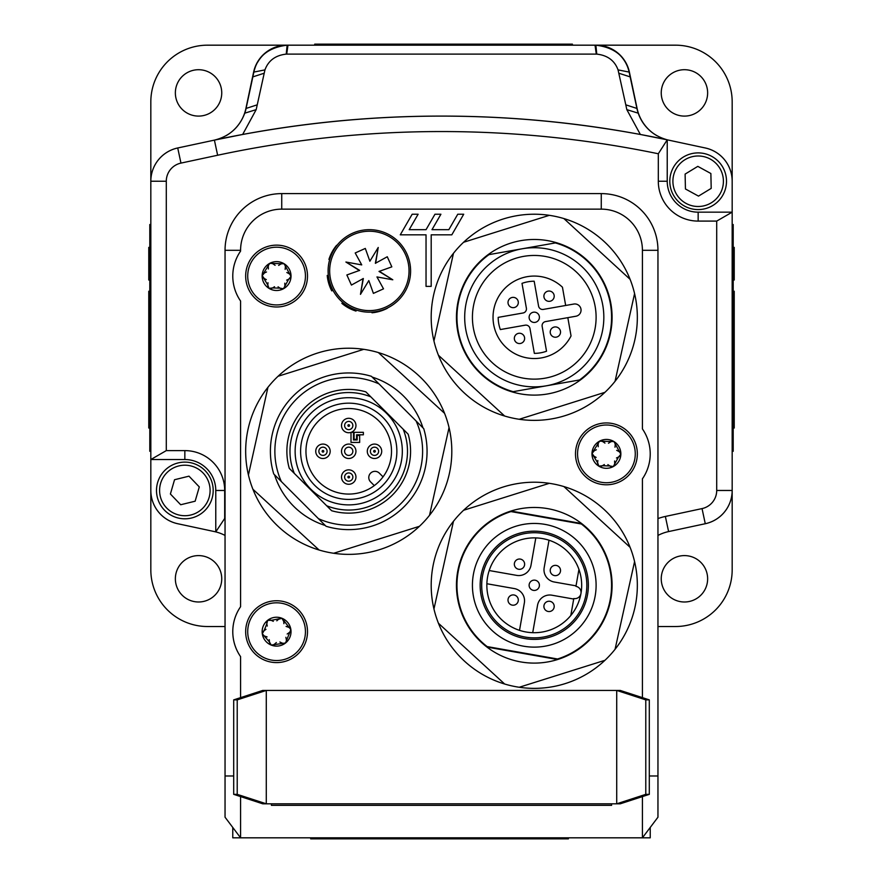 <?xml version="1.0" encoding="UTF-8"?>
<svg xmlns="http://www.w3.org/2000/svg" width="883" height="883" viewBox="0 0 883 883"><rect width="100%" height="100%" fill="white"/><g stroke="black" fill="none" stroke-linecap="round" stroke-linejoin="round"><path stroke-width="1.32" d="M410.407 274.635A41.225 41.225 0 0 0 408.708 258.631M337.681 297.317A41.225 41.225 0 0 0 342.703 302.383A41.225 41.225 0 0 1 336.864 245.518A41.225 41.225 0 0 1 406.942 253.973A41.225 41.225 0 0 1 342.703 302.383L341.876 303.377A41.225 41.225 0 0 0 356.004 311.081L356.324 310.032M328.288 267.196A41.225 41.225 0 0 0 328.355 275.33L327.218 275.441A41.225 41.225 0 0 0 331.765 290.871L332.935 290.253M337.273 245.01A41.225 41.225 0 0 0 336.864 245.518L336.611 245.308A41.225 41.225 0 0 0 328.918 259.436L329.679 259.679M465.749 329.381A69.58 69.58 0 0 1 558.067 251.92A69.58 69.58 0 0 1 578.983 370.595A69.58 69.58 0 0 1 465.749 329.381M473.365 328.034A61.843 61.843 0 0 1 555.418 259.183A61.843 61.843 0 0 1 574.016 364.668A61.843 61.843 0 0 1 473.365 328.034M534.182 281.224L538.564 306.07A4.128 4.128 0 0 0 543.343 309.414L565.672 305.474L562.449 287.207A41.225 41.225 0 0 0 501.654 292.074A41.225 41.225 0 0 0 512.239 352.151A41.225 41.225 0 0 0 571.047 335.926L567.824 317.659L545.495 321.6A4.128 4.128 0 0 0 542.151 326.368L546.533 351.224A36.071 36.071 0 0 1 534.347 353.377L529.966 328.52A4.128 4.128 0 0 0 525.186 325.176L500.341 329.558A36.071 36.071 0 0 1 498.189 317.372L523.045 312.99A4.128 4.128 0 0 0 526.389 308.222L522.008 283.366A36.071 36.071 0 0 1 534.182 281.224M567.824 317.659L575.948 316.224A6.181 6.181 0 0 0 580.959 309.061A6.181 6.181 0 0 0 573.795 304.05L565.672 305.474M533.376 312.218A5.155 5.155 0 0 1 539.105 319.061A5.155 5.155 0 0 1 530.319 320.606A5.155 5.155 0 0 1 533.376 312.218M512.261 297.439A5.155 5.155 0 0 1 518.001 304.282A5.155 5.155 0 0 1 509.215 305.827A5.155 5.155 0 0 1 512.261 297.439M548.155 291.114A5.155 5.155 0 0 1 553.895 297.946A5.155 5.155 0 0 1 545.098 299.503A5.155 5.155 0 0 1 548.155 291.114M554.48 326.997A5.155 5.155 0 0 1 560.219 333.84A5.155 5.155 0 0 1 551.422 335.385A5.155 5.155 0 0 1 554.48 326.997M518.586 333.332A5.155 5.155 0 0 1 524.325 340.165A5.155 5.155 0 0 1 515.54 341.721A5.155 5.155 0 0 1 518.586 333.332M546.345 385.816L579.535 379.966A77.307 77.307 0 0 0 555.374 242.924L489.005 254.624A77.307 77.307 0 0 0 513.166 391.666L546.345 385.816M473.365 574.546A61.843 61.843 0 0 1 574.016 537.913A61.843 61.843 0 0 1 555.418 643.398A61.843 61.843 0 0 1 473.365 574.546M480.97 575.893A54.117 54.117 0 0 1 569.049 543.84A54.117 54.117 0 0 1 552.769 636.135A54.117 54.117 0 0 1 480.97 575.893M482.493 576.158A52.572 52.572 0 0 1 568.056 545.021A52.572 52.572 0 0 1 552.25 634.689A52.572 52.572 0 0 1 482.493 576.158M487.571 577.052A47.417 47.417 0 0 1 564.745 548.972A47.417 47.417 0 0 1 550.484 629.844A47.417 47.417 0 0 1 487.571 577.052M556.268 565.429A5.155 5.155 0 0 0 550.219 570.506A5.155 5.155 0 0 0 555.076 575.65A5.155 5.155 0 0 0 560.495 571.102A5.155 5.155 0 0 0 556.268 565.429M520.385 559.105A5.155 5.155 0 0 0 514.336 564.182A5.155 5.155 0 0 0 519.182 569.325A5.155 5.155 0 0 0 524.601 564.778A5.155 5.155 0 0 0 520.385 559.105M514.049 594.987A5.155 5.155 0 0 0 508.001 600.065A5.155 5.155 0 0 0 512.857 605.208A5.155 5.155 0 0 0 518.277 600.672A5.155 5.155 0 0 0 514.049 594.987M549.943 601.323A5.155 5.155 0 0 0 543.895 606.4A5.155 5.155 0 0 0 548.751 611.544A5.155 5.155 0 0 0 554.171 606.996A5.155 5.155 0 0 0 549.943 601.323M486.875 583.74L514.325 588.575A12.373 12.373 0 0 1 524.359 602.901L519.513 630.352M535.815 537.902L530.981 565.341A12.373 12.373 0 0 1 516.654 575.374L489.204 570.539M576.036 585.848L554.204 581.996A12.373 12.373 0 0 1 544.171 567.67L549.016 540.23M532.714 632.681L537.548 605.23A12.373 12.373 0 0 1 551.886 595.197L573.707 599.049M535.164 580.208A5.155 5.155 0 0 0 529.116 585.286A5.155 5.155 0 0 0 533.972 590.429A5.155 5.155 0 0 0 539.381 585.882A5.155 5.155 0 0 0 535.164 580.208M570.804 615.506L573.795 598.542A6.181 6.181 0 0 0 580.959 593.519A6.181 6.181 0 0 0 575.948 586.356L578.939 569.392M488.056 647.261A77.307 77.307 0 0 1 487.162 646.588L557.57 658.994A77.307 77.307 0 0 1 556.489 659.336M580.473 523.31A77.307 77.307 0 0 1 557.57 658.994M581.378 523.994L510.97 511.577A77.307 77.307 0 0 1 512.041 511.246M487.162 646.588A77.307 77.307 0 0 1 510.97 511.577M402.328 451.29A53.598 53.598 0 0 1 321.931 497.714A53.598 53.598 0 0 1 321.931 404.878A53.598 53.598 0 0 1 402.328 451.29M300.606 451.29A48.135 48.135 0 0 1 372.803 409.613A48.135 48.135 0 0 1 372.803 492.979A48.135 48.135 0 0 1 300.606 451.29M305.959 451.29A42.77 42.77 0 0 0 348.73 494.072A42.77 42.77 0 0 0 391.511 451.29A42.77 42.77 0 0 0 348.73 408.52A42.77 42.77 0 0 0 305.959 451.29M374.293 485.595L370.595 481.908A6.181 6.181 0 0 1 370.595 473.156A6.181 6.181 0 0 1 379.348 473.156L383.034 476.853M351.136 432.328L353.476 432.328L353.476 439.955L357.196 439.955L357.196 435.418L359.668 435.418L359.668 442.427L351.004 442.427L351.004 432.372M363.377 432.328L363.377 434.8L356.577 434.8L356.577 439.337L354.105 439.337L354.105 432.328L363.377 432.328M355.948 451.29A7.219 7.219 0 0 0 345.121 445.043A7.219 7.219 0 0 0 345.121 457.537A7.219 7.219 0 0 0 355.948 451.29M352.858 451.29A4.128 4.128 0 0 1 347.67 455.275A4.128 4.128 0 0 1 345.165 449.226A4.128 4.128 0 0 1 352.858 451.29M289.293 468.387L294.293 473.376L289.293 468.387A61.843 61.843 0 0 1 365.827 391.853L370.816 396.853A58.753 58.753 0 0 0 294.293 473.376L326.644 505.738A58.753 58.753 0 0 0 403.178 429.204L408.167 434.204A61.843 61.843 0 0 1 331.644 510.727L326.644 505.738L331.644 510.727M326.048 526.268L318.443 518.674A73.874 73.874 0 0 0 416.114 421.003L423.708 428.608A78.333 78.333 0 0 1 326.048 526.268M371.423 376.313L379.017 383.917A73.874 73.874 0 0 0 281.357 481.577L273.752 473.972A78.333 78.333 0 0 1 371.423 376.313M408.167 434.204L365.827 391.853M416.114 421.003L379.017 383.917M281.357 481.577L318.443 518.674M345.816 479.977A4.128 4.128 0 0 0 352.306 479.127A4.128 4.128 0 0 0 349.8 473.078A4.128 4.128 0 0 0 345.816 479.977M320.054 448.376A4.128 4.128 0 0 0 324.028 455.275A4.128 4.128 0 0 0 326.533 449.226A4.128 4.128 0 0 0 320.054 448.376M377.416 454.204A4.128 4.128 0 0 0 376.081 447.482A4.128 4.128 0 0 0 370.374 451.29A4.128 4.128 0 0 0 377.416 454.204M351.644 422.604A4.128 4.128 0 0 0 344.613 425.529A4.128 4.128 0 0 0 350.308 429.337A4.128 4.128 0 0 0 351.644 422.604M317.858 446.191A7.219 7.219 0 0 0 321.103 458.266A7.219 7.219 0 0 0 329.933 449.425A7.219 7.219 0 0 0 317.858 446.191M343.63 482.162A7.219 7.219 0 0 0 355.706 478.928A7.219 7.219 0 0 0 346.864 470.087A7.219 7.219 0 0 0 343.63 482.162M353.84 420.418A7.219 7.219 0 0 0 341.765 423.652A7.219 7.219 0 0 0 350.606 432.493A7.219 7.219 0 0 0 353.84 420.418M379.602 456.39A7.219 7.219 0 0 0 376.368 444.326A7.219 7.219 0 0 0 367.538 453.156A7.219 7.219 0 0 0 379.602 456.39M642.416 796.587L642.416 837.824L657.956 817.205L657.956 250.297A56.689 56.689 0 0 0 601.268 193.609L281.732 193.609A56.689 56.689 0 0 0 225.044 250.297L225.044 817.205L240.584 837.824L240.584 796.587M240.584 697.636L240.584 656.632A43.808 43.808 0 0 1 240.584 606.72L240.584 301.026A43.808 43.808 0 0 1 240.584 251.114L240.584 250.297A41.159 41.159 0 0 1 281.732 209.139L601.268 209.139A41.159 41.159 0 0 1 642.416 250.297L642.416 428.917A43.808 43.808 0 0 1 642.416 478.829L642.416 697.636M232.77 827.459L232.77 837.824L650.23 837.824L650.23 827.459M245.662 631.676A30.927 30.927 0 0 1 292.041 604.888A30.927 30.927 0 0 1 292.041 658.453A30.927 30.927 0 0 1 245.662 631.676M575.495 453.873A30.927 30.927 0 0 1 621.875 427.085A30.927 30.927 0 0 1 621.875 480.65A30.927 30.927 0 0 1 575.495 453.873M245.662 276.07A30.927 30.927 0 0 1 292.041 249.282A30.927 30.927 0 0 1 292.041 302.847A30.927 30.927 0 0 1 245.662 276.07M267.946 387.284A103.079 103.079 0 0 0 333.686 553.266A103.079 103.079 0 0 0 444.568 413.332A103.079 103.079 0 0 0 267.946 387.284L248.421 474.988A103.079 103.079 0 0 0 252.902 489.248L319.105 550.01M453.476 521.279A103.079 103.079 0 0 0 519.226 687.261A103.079 103.079 0 0 0 630.098 547.328A103.079 103.079 0 0 0 453.476 521.279L433.95 608.983M634.579 561.588L615.054 649.303A103.079 103.079 0 0 1 604.943 660.307L519.226 687.261M453.476 253.278A103.079 103.079 0 0 0 519.226 419.27A103.079 103.079 0 0 0 630.098 279.337A103.079 103.079 0 0 0 453.476 253.278L433.95 340.993M556.489 243.255L557.603 243.057M510.926 511.047L581.588 523.509M611.577 803.806L611.577 805.351L271.423 805.351L271.423 803.806M431.191 286.379L431.191 234.834L451.809 234.834L463.707 214.227L457.758 214.227L448.829 229.679L431.986 229.679L440.915 214.227L434.966 214.227L426.036 229.679L409.193 229.679L418.123 214.227L412.173 214.227L400.275 234.834L426.036 234.834L426.036 286.379L431.191 286.379M557.603 659.524L486.941 647.073M486.941 255.518L488.056 255.319M581.588 379.072L580.473 379.271M512.041 391.335L510.926 391.533M266.28 803.806L616.72 803.806L616.72 690.429L266.28 690.429L266.28 803.806L237.218 794.347L233.697 794.347L262.748 803.806L266.28 803.806M645.782 699.877L649.303 699.877L620.252 690.429L616.72 690.429L645.782 699.877L645.782 794.347L616.72 803.806L620.252 803.806L649.303 794.347L645.782 794.347M233.697 699.877L237.218 699.877L266.28 690.429L262.748 690.429L233.697 699.877L233.697 794.347M649.303 699.877L649.303 794.347M237.218 699.877L237.218 794.347M247.726 275.308A28.863 28.863 0 0 1 291.666 251.456A28.863 28.863 0 0 1 290.352 301.434A28.863 28.863 0 0 1 247.726 275.308M286.644 280.154L288.719 279.194L283.465 288.752A14.426 14.426 0 0 1 262.152 275.684A14.426 14.426 0 0 1 284.127 263.763A14.426 14.426 0 0 1 283.465 288.752L279.944 288.134C282.946 289.756 284.591 288.862 284.878 285.463L284.79 283.178M266.523 271.975L264.447 272.935L262.152 275.684L264.304 278.553L266.324 279.624M275.099 265.308L273.222 263.995C270.22 262.383 268.575 263.266 268.289 266.677L268.377 268.962M285.154 269.403L285.352 267.119C285.253 263.708 283.653 262.737 280.573 264.194L278.631 265.397M278.068 286.82L279.944 288.134L272.593 287.946C269.503 289.403 267.913 288.421 267.803 285.01L262.152 275.684L269.701 263.388L284.127 263.763L291.004 276.445L288.719 279.194C291.622 277.394 291.666 275.529 288.862 273.575L286.843 272.505M268.013 282.737L267.803 285.01L269.039 288.366L272.593 287.946L274.536 286.732M405.529 254.613A39.68 39.68 0 0 1 365.374 310.397A39.68 39.68 0 0 1 337.14 247.737A39.68 39.68 0 0 1 405.529 254.613M392.792 279.79L376.953 276.931L383.509 288.84L373.399 293.388L368.818 280.595L360.474 294.359L363.332 278.52L351.423 285.066L346.864 274.966L359.668 270.375L345.904 262.03L361.743 264.9L355.198 252.98L365.297 248.432L369.878 261.225L378.233 247.461L375.363 263.3L387.273 256.754L391.831 266.854L379.028 271.445L392.792 279.79L379.226 271.258M369.878 261.225L365.297 248.432M391.831 266.854L387.273 256.754M355.198 252.98L361.743 264.9M346.864 274.966L351.423 285.066M368.818 280.595L373.399 293.388M383.509 288.84L376.953 276.931M345.904 262.03L359.469 270.562M375.628 263.277L378.233 247.461M363.068 278.542L360.474 294.359M287.284 604.866A28.863 28.863 0 0 1 294.436 654.347A28.863 28.863 0 0 1 248.013 635.804A28.863 28.863 0 0 1 287.284 604.866M269.26 639.689L269.447 641.974L262.295 633.74A14.426 14.426 0 0 1 281.931 618.266A14.426 14.426 0 0 1 285.507 643.012A14.426 14.426 0 0 1 262.295 633.74L264.094 630.639C261.534 632.901 261.81 634.756 264.9 636.202L267.074 636.908M283.907 623.652L283.719 621.378L281.931 618.266L278.498 619.292L276.798 620.815M287.185 634.005L289.072 632.703C291.622 630.44 291.357 628.586 288.266 627.151L286.092 626.433M279.867 642.018L281.931 643.001C285.165 644.082 286.644 642.923 286.346 639.524L285.871 637.294M265.971 629.336L264.094 630.639L266.821 623.817C266.523 620.418 267.99 619.259 271.236 620.341L281.931 618.266L290.86 629.612L285.507 643.012L271.224 645.076L269.447 641.974C270.121 645.318 271.865 646.014 274.657 644.049L276.368 642.526M273.3 621.323L271.236 620.341L267.648 620.33L266.821 623.817L267.284 626.058M577.57 453.056A28.863 28.863 0 0 1 621.544 429.293A28.863 28.863 0 0 1 620.142 479.259A28.863 28.863 0 0 1 577.57 453.056M616.466 457.979L618.541 457.019L613.277 466.566A14.426 14.426 0 0 1 591.996 453.465A14.426 14.426 0 0 1 613.983 441.577A14.426 14.426 0 0 1 613.277 466.566L609.756 465.948C612.758 467.571 614.402 466.677 614.7 463.277L614.612 460.992M596.367 449.756L594.292 450.716L591.996 453.465L594.138 456.334L596.146 457.405M604.954 443.111L603.078 441.787C600.076 440.175 598.431 441.059 598.144 444.458L598.221 446.743M614.998 447.217L615.208 444.944C615.109 441.533 613.519 440.551 610.429 441.997L608.486 443.211M607.89 464.624L609.756 465.948L602.416 465.738C599.325 467.195 597.725 466.213 597.625 462.791L591.996 453.465L599.557 441.18L613.983 441.577L620.848 454.27L618.541 457.019C621.455 455.231 621.5 453.354 618.707 451.401L616.687 450.33M597.835 460.518L597.625 462.791L598.862 466.158L602.416 465.738L604.347 464.535M310.695 837.824L310.695 838.85L568.376 838.85L568.376 837.824M371.931 312.063L371.997 312.781A41.225 41.225 0 0 0 387.427 308.233L387.317 308.024M438.432 623.243L504.635 684.005M630.098 547.328L563.895 486.566M549.314 483.321L463.586 510.264M460.032 608.63A77.825 77.825 0 0 0 591.599 637.912A77.825 77.825 0 0 0 551.18 509.325A77.825 77.825 0 0 0 460.032 608.63M333.686 553.266L419.414 526.312M429.524 515.308L449.05 427.593M444.568 413.332L378.365 352.571M363.774 349.326L278.057 376.268M274.536 474.756A77.825 77.825 0 0 0 325.264 525.495M422.935 427.825A77.825 77.825 0 0 0 372.196 377.096M438.432 355.253L504.635 416.014M519.226 419.27L604.943 392.317M615.054 381.313L634.579 293.598M630.098 279.337L563.895 218.576M549.314 215.331L463.586 242.273M460.032 340.628A77.825 77.825 0 0 0 591.599 369.922A77.825 77.825 0 0 0 551.18 241.335A77.825 77.825 0 0 0 460.032 340.628M226.225 135.607L226.225 135.607A41.225 41.225 0 0 0 245.518 110.121L245.695 110.121A41.225 41.225 0 0 0 246.081 108.443L244.768 113.179C239.359 127.472 229.238 136.457 214.403 140.121L177.726 147.98A34.018 34.018 0 0 0 150.827 181.236L150.827 459.535L184.845 459.535A30.927 30.927 0 0 1 215.772 490.462L215.772 531.886L224.69 518.453L224.69 490.462A39.845 39.845 0 0 0 184.845 450.617L166.291 450.617L150.827 459.535L150.827 490.462A34.018 34.018 0 0 0 177.726 523.718L214.403 531.577A41.225 41.225 0 0 1 225.044 535.44M257.659 62.218A34.018 34.018 0 0 1 287.13 45.176L286.876 45.176A34.018 34.018 0 0 0 253.598 72.152L245.904 108.454A41.225 41.225 0 0 1 245.518 110.121M286.876 45.176L207.527 45.176A56.689 56.689 0 0 0 150.827 101.876L150.827 181.225L166.291 181.236A18.554 18.554 0 0 1 180.96 163.101L217.637 155.242A1069.379 1069.379 0 0 1 658.31 153.763L658.31 181.236A39.845 39.845 0 0 0 698.155 221.092L716.709 221.092L716.709 490.462A18.554 18.554 0 0 1 702.04 508.597L665.363 516.456A56.689 56.689 0 0 0 657.956 518.575M185.419 525.363L177.803 523.751A34.018 34.018 0 0 1 150.827 490.484L150.827 569.822A56.689 56.689 0 0 0 207.527 626.522L225.044 626.522M697.581 146.335L705.197 147.947A34.018 34.018 0 0 1 732.173 181.225L732.173 212.163L698.155 212.163A30.927 30.927 0 0 1 667.228 181.236L667.228 139.812A41.225 41.225 0 0 0 668.597 140.121L705.274 147.98A34.018 34.018 0 0 1 732.173 181.236L732.173 101.876A56.689 56.689 0 0 0 675.473 45.176L287.13 45.176C268.443 47.472 257.361 56.435 253.874 72.075A34.018 34.018 0 0 1 255.121 67.682M657.956 535.44A41.225 41.225 0 0 1 668.597 531.577L705.274 523.718A34.018 34.018 0 0 0 732.173 490.462L732.173 212.163L716.709 221.092M657.956 626.522L675.473 626.522A56.689 56.689 0 0 0 732.173 569.822L732.173 490.484A34.018 34.018 0 0 1 705.197 523.751L697.581 525.363M149.801 299.646L148.774 299.646L148.774 291.235L149.801 291.235M149.801 397.626L148.774 397.626L148.774 299.646M149.801 412.825L148.774 412.825L148.774 397.626M149.801 428.023L148.774 428.023L148.774 412.825M149.801 254.26L148.774 254.26L148.774 247.395L149.801 247.395M149.801 280.021L148.774 280.021L148.774 254.26M149.801 253.73L148.774 253.73M150.827 451.29L149.801 451.29L149.801 224.525L150.827 224.525M572.405 45.176L572.405 44.15L314.723 44.15L314.723 45.176M733.199 280.021L734.226 280.021L734.226 272.737L733.199 272.737M733.199 247.395L734.226 247.395L734.226 270.75M733.199 419.988L734.226 419.988L734.226 428.023L733.199 428.023M733.199 322.703L734.226 322.703L734.226 419.988M733.199 306.964L734.226 306.964L734.226 322.703M733.199 291.235L734.226 291.235L734.226 306.964M733.199 253.73L734.226 253.73M733.199 270.595L734.226 270.595L734.226 272.704L733.199 272.681M733.199 265.021L734.226 265.021M733.199 254.26L734.226 254.26M732.173 224.525L733.199 224.525L733.199 451.29L732.173 451.29M684.546 206.103A28.344 28.344 0 0 0 723.022 194.845A28.344 28.344 0 0 0 711.764 156.379A28.344 28.344 0 0 0 673.288 167.627A28.344 28.344 0 0 0 684.546 206.103M697.813 166.368L710.87 173.51L711.201 188.377L698.497 196.114L685.44 188.973L685.109 174.094L697.813 166.368M205.309 470.849A28.344 28.344 0 0 0 165.231 469.999A28.344 28.344 0 0 0 164.381 510.076A28.344 28.344 0 0 0 204.459 510.926A28.344 28.344 0 0 0 205.309 470.849M180.695 504.745L170.397 494.005L174.547 479.723L188.995 476.169L199.293 486.919L195.143 501.202L180.695 504.745M166.291 450.617L166.291 181.236M640.341 134.47C507.78 109.978 375.22 109.978 242.659 134.47L256.18 109.635L264.944 69.889C268.388 60.563 275.485 55.309 286.224 54.117L596.776 54.117C607.537 55.331 614.634 60.585 618.056 69.889L625.793 104.834L636.919 108.443L638.232 113.179C643.398 126.953 653.067 135.839 667.228 139.812L667.228 139.834A19848.902 9924.445 90 0 0 658.31 153.763M640.374 134.47L667.228 139.834A1084.832 1084.832 0 0 0 214.403 140.121L217.637 155.242M242.648 134.47L214.403 140.121M264.944 69.889L253.874 72.075L246.081 108.443L257.207 104.834M596.124 45.176A34.018 34.018 0 0 1 629.402 72.152L637.096 108.454A41.225 41.225 0 0 0 656.775 135.607A41.225 41.225 0 0 1 636.919 108.443L629.126 72.075C625.639 56.446 614.557 47.472 595.87 45.176L596.776 54.117M625.793 104.834L626.82 109.635L640.341 134.448M256.18 109.635L244.768 113.179A41.225 41.225 0 0 0 245.695 110.121M605.65 46.622A34.018 34.018 0 0 1 629.126 72.075L618.056 69.889M185.419 146.335L177.803 147.947A34.018 34.018 0 0 0 150.827 181.225M707.636 578.795A23.19 23.19 0 0 1 672.846 598.884A23.19 23.19 0 0 1 672.846 558.707A23.19 23.19 0 0 1 707.636 578.795M221.743 578.795A23.19 23.19 0 0 1 186.964 598.884A23.19 23.19 0 0 1 186.964 558.707A23.19 23.19 0 0 1 221.743 578.795M221.743 92.903A23.19 23.19 0 0 1 186.964 112.991A23.19 23.19 0 0 1 186.964 72.814A23.19 23.19 0 0 1 221.743 92.903M707.636 92.903A23.19 23.19 0 0 1 672.846 112.991A23.19 23.19 0 0 1 672.846 72.814A23.19 23.19 0 0 1 707.636 92.903M347.913 477.063A0.828 0.828 0 0 1 349.149 476.345A0.828 0.828 0 0 1 349.149 477.769A0.828 0.828 0 0 1 347.913 477.063M322.14 451.29A0.828 0.828 0 0 1 323.377 450.573A0.828 0.828 0 0 1 323.377 452.008A0.828 0.828 0 0 1 322.14 451.29M373.675 451.29A0.828 0.828 0 0 1 374.911 450.573A0.828 0.828 0 0 1 374.911 452.008A0.828 0.828 0 0 1 373.675 451.29M347.913 425.529A0.828 0.828 0 0 1 349.149 424.811A0.828 0.828 0 0 1 349.149 426.235A0.828 0.828 0 0 1 347.913 425.529M657.956 250.297L642.416 250.297M601.268 209.139L601.268 193.609M281.732 209.139L281.732 193.609M240.584 250.297L225.044 250.297M233.697 775.98L225.044 775.98M649.303 775.98L657.956 775.98M547.758 837.824L547.758 838.85M331.313 837.824L331.313 838.85M149.801 297.251L148.774 297.251M149.801 299.072L148.774 299.072M149.801 258.3L148.774 258.3M150.827 435.827L149.801 435.827M150.827 239.988L149.801 239.988M335.33 44.15L335.33 45.176M551.787 44.15L551.787 45.176M733.199 419.734L734.226 419.734M733.199 417.99L734.226 417.99M733.199 413.332L734.226 413.332M733.199 404.359L734.226 404.359M733.199 383.178L734.226 383.178M733.199 358.995L734.226 358.995M733.199 341.379L734.226 341.379M733.199 327.427L734.226 327.427M733.199 421.544L734.226 421.544M732.173 435.827L733.199 435.827M732.173 239.988L733.199 239.988M720.307 193.366A25.254 25.254 0 0 1 676.577 194.359A25.254 25.254 0 0 1 697.581 155.993A25.254 25.254 0 0 1 720.307 193.366M167.373 472.228A25.254 25.254 0 0 1 209.37 484.436A25.254 25.254 0 0 1 177.792 514.712A25.254 25.254 0 0 1 167.373 472.228M184.845 459.535L184.845 450.617M215.772 490.462L224.69 490.462M698.155 212.163L698.155 221.092M667.228 181.236L658.31 181.236M732.173 490.462L716.709 490.462M668.597 531.577L665.363 516.456M705.274 523.718L702.04 508.597M177.726 147.98L180.96 163.101M263.962 73.289L252.836 76.887M286.224 54.117L287.13 45.176M596.29 54.106L595.021 45.176M287.979 45.176L286.71 54.106M630.164 76.887L619.038 73.289M638.232 113.179L626.82 109.635M149.801 296.831L148.774 296.831M733.199 421.886L734.226 421.886"/></g></svg>
